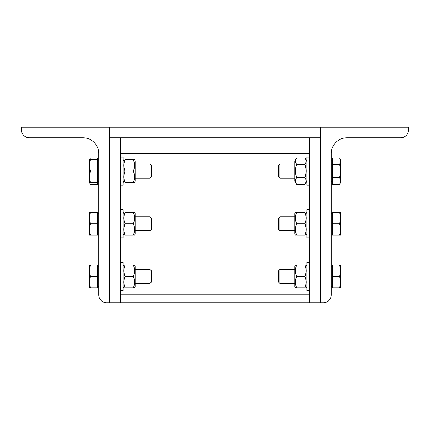 <?xml version="1.0" encoding="UTF-8"?>
<svg xmlns="http://www.w3.org/2000/svg" width="430" height="430" viewBox="0 0 430 430"><rect width="100%" height="100%" fill="white"/><g stroke="black" fill="none" stroke-linecap="round" stroke-linejoin="round"><path stroke-width="0.64" d="M309.6 137.777L320.13 137.777L320.13 302.758L320.13 127.242L320.742 127.242L320.742 302.758L320.742 127.242L408.5 127.242L408.5 129.876A7.896 7.896 0 0 1 400.604 137.777L347.069 137.777A15.797 15.797 0 0 0 331.277 153.569L331.277 294.856A7.896 7.896 0 0 1 323.376 302.758L309.6 302.758L309.6 137.777L109.87 137.777L109.87 302.758L109.258 302.758L109.258 127.242L21.5 127.242L21.5 129.876A7.896 7.896 0 0 0 29.396 137.777L82.931 137.777A15.797 15.797 0 0 1 98.723 153.569L98.723 294.856A7.896 7.896 0 0 0 106.624 302.758L109.258 302.758L109.258 127.242L109.87 127.242L109.87 302.758L309.6 302.758M340.576 229.48L340.576 235.183L339.56 235.183L340.576 229.48L339.56 223.777L340.576 218.069L339.56 212.366L340.576 212.366L340.576 235.183M340.576 282.134L340.576 287.837L339.56 287.837L340.576 282.134L339.56 276.431L340.576 270.723L339.56 265.02L340.576 265.02L340.576 287.837M279.968 174.548L279.968 164.104L278.624 165.448L278.624 176.794L279.968 178.144L279.968 174.548M340.576 170.963L339.56 164.373L340.576 161.164L340.576 180.923L339.56 177.547L340.576 170.963M340.576 161.164L339.56 157.95L340.576 159.713L340.576 161.164M339.619 184.19L340.576 180.923L340.576 182.53L339.619 184.19M339.56 177.547L332.331 177.547L332.331 184.293L339.56 184.293M332.331 177.547L332.331 164.373L339.56 164.373M332.331 164.373L332.331 157.95L339.56 157.95M309.6 157.079L306.794 157.079L306.794 185.163L309.6 185.163M294.856 176.085L294.856 160.944L296.587 157.95C295.211 160.094 295.211 162.234 296.587 164.373C295.211 168.764 295.211 173.156 296.587 177.547C295.211 179.794 295.211 182.046 296.587 184.293L294.856 181.304L294.856 176.085M306.794 181.304L305.063 184.293C306.434 182.046 306.434 179.794 305.063 177.547C306.434 173.156 306.434 168.764 305.063 164.373C306.434 162.234 306.434 160.094 305.063 157.95L296.587 157.95M306.794 160.944L305.063 157.95M305.063 177.547L296.587 177.547M305.063 184.293L296.587 184.293M305.063 164.373L296.587 164.373M279.968 223.777L279.968 216.758L278.624 218.101L278.624 229.448L279.968 230.797L279.968 223.777M339.56 223.777L332.331 223.777L332.331 235.183L339.56 235.183M332.331 223.777L332.331 212.366L339.56 212.366M309.6 209.732L306.794 209.732L306.794 237.817L309.6 237.817M295.566 235.183L294.856 233.958L294.856 213.597L295.566 212.366M305.063 212.366C306.434 212.366 306.434 212.366 305.063 212.366C306.434 212.366 306.434 212.366 305.063 212.366L296.587 212.366C295.211 216.172 295.211 219.972 296.587 223.777C295.211 227.577 295.211 231.383 296.587 235.183C295.211 235.183 295.211 235.183 296.587 235.183C295.211 235.183 295.211 235.183 296.587 235.183L305.063 235.183C306.434 231.383 306.434 227.577 305.063 223.777C306.434 219.972 306.434 216.172 305.063 212.366M305.063 235.183C306.434 235.183 306.434 235.183 305.063 235.183C306.434 235.183 306.434 235.183 305.063 235.183M296.587 212.366C295.211 212.366 295.211 212.366 296.587 212.366C295.211 212.366 295.211 212.366 296.587 212.366M305.063 223.777L296.587 223.777M279.968 276.431L279.968 269.406L278.624 270.755L278.624 282.101L279.968 283.451L279.968 276.431M339.56 276.431L332.331 276.431L332.331 287.837L339.56 287.837M332.331 276.431L332.331 265.02L339.56 265.02M309.6 262.386L306.794 262.386L306.794 290.47L309.6 290.47M295.566 287.837L294.856 286.606L294.856 266.251L295.566 265.02M305.063 265.02C306.434 265.02 306.434 265.02 305.063 265.02C306.434 265.02 306.434 265.02 305.063 265.02L296.587 265.02C295.211 268.825 295.211 272.625 296.587 276.431C295.211 280.231 295.211 284.036 296.587 287.837C295.211 287.837 295.211 287.837 296.587 287.837C295.211 287.837 295.211 287.837 296.587 287.837L305.063 287.837C306.434 284.036 306.434 280.231 305.063 276.431C306.434 272.625 306.434 268.825 305.063 265.02M305.063 287.837C306.434 287.837 306.434 287.837 305.063 287.837C306.434 287.837 306.434 287.837 305.063 287.837M296.587 265.02C295.211 265.02 295.211 265.02 296.587 265.02C295.211 265.02 295.211 265.02 296.587 265.02M305.063 276.431L296.587 276.431M150.032 164.104L150.032 178.144L151.376 176.794L151.376 165.448L150.032 164.104L135.144 164.104M90.44 159.713L89.424 165.421L89.424 159.713L97.669 159.713L97.669 182.53L89.424 182.53L89.424 165.421L90.44 171.124L89.424 176.827L90.44 182.53M97.669 171.124L90.44 171.124M120.4 185.163L123.206 185.163L123.206 157.079L120.4 157.079M134.434 159.713L135.144 160.944L135.144 181.304L134.434 182.53M124.936 159.713C123.566 159.713 123.566 159.713 124.936 159.713C123.566 159.713 123.566 159.713 124.936 159.713C123.566 163.518 123.566 167.318 124.936 171.124C123.566 174.924 123.566 178.729 124.936 182.53C123.566 182.53 123.566 182.53 124.936 182.53C123.566 182.53 123.566 182.53 124.936 182.53L133.413 182.53C134.789 178.729 134.789 174.924 133.413 171.124C134.789 167.318 134.789 163.518 133.413 159.713C134.789 159.713 134.789 159.713 133.413 159.713C134.789 159.713 134.789 159.713 133.413 159.713L124.936 159.713M133.413 182.53C134.789 182.53 134.789 182.53 133.413 182.53C134.789 182.53 134.789 182.53 133.413 182.53M124.936 171.124L133.413 171.124M150.032 216.758L150.032 230.797L151.376 229.448L151.376 218.101L150.032 216.758L135.144 216.758M90.44 212.366L89.424 218.069L89.424 212.366L97.669 212.366L97.669 235.183L89.424 235.183L89.424 218.069L90.44 223.777L89.424 229.48L90.44 235.183M97.669 223.777L90.44 223.777M120.4 237.817L123.206 237.817L123.206 209.732L120.4 209.732M134.434 212.366L135.144 213.597L135.144 233.958L134.434 235.183M124.936 212.366C123.566 212.366 123.566 212.366 124.936 212.366C123.566 212.366 123.566 212.366 124.936 212.366C123.566 216.172 123.566 219.972 124.936 223.777C123.566 227.577 123.566 231.383 124.936 235.183C123.566 235.183 123.566 235.183 124.936 235.183C123.566 235.183 123.566 235.183 124.936 235.183L133.413 235.183C134.789 231.383 134.789 227.577 133.413 223.777C134.789 219.972 134.789 216.172 133.413 212.366C134.789 212.366 134.789 212.366 133.413 212.366C134.789 212.366 134.789 212.366 133.413 212.366L124.936 212.366M133.413 235.183C134.789 235.183 134.789 235.183 133.413 235.183C134.789 235.183 134.789 235.183 133.413 235.183M124.936 223.777L133.413 223.777M150.032 269.406L150.032 283.451L151.376 282.101L151.376 270.755L150.032 269.406L135.144 269.406M90.44 265.02L89.424 270.723L89.424 265.02L97.669 265.02L97.669 287.837L89.424 287.837L89.424 270.723L90.44 276.431L89.424 282.134L90.44 287.837M97.669 276.431L90.44 276.431M120.4 290.47L123.206 290.47L123.206 262.386L120.4 262.386M134.434 265.02L135.144 266.251L135.144 286.606L134.434 287.837M124.936 265.02C123.566 265.02 123.566 265.02 124.936 265.02C123.566 265.02 123.566 265.02 124.936 265.02C123.566 268.825 123.566 272.625 124.936 276.431C123.566 280.231 123.566 284.036 124.936 287.837C123.566 287.837 123.566 287.837 124.936 287.837C123.566 287.837 123.566 287.837 124.936 287.837L133.413 287.837C134.789 284.036 134.789 280.231 133.413 276.431C134.789 272.625 134.789 268.825 133.413 265.02C134.789 265.02 134.789 265.02 133.413 265.02C134.789 265.02 134.789 265.02 133.413 265.02L124.936 265.02M133.413 287.837C134.789 287.837 134.789 287.837 133.413 287.837C134.789 287.837 134.789 287.837 133.413 287.837M124.936 276.431L133.413 276.431M89.424 165.421L89.424 159.713L90.44 157.95L89.666 159.713M89.644 182.53L90.44 184.293L97.669 184.293L97.669 182.53M90.381 184.19L89.424 182.53L89.424 181.084M90.44 157.95L97.669 157.95L97.669 159.713M89.424 218.069L89.424 212.366M89.424 270.723L89.424 265.02M109.87 129.876L109.87 127.242L320.13 127.242L320.13 129.876L109.87 129.876M120.4 137.777L120.4 302.758M120.4 153.569L309.6 153.569M309.6 294.856L120.4 294.856M294.856 164.104L279.968 164.104M294.856 178.144L279.968 178.144M332.331 160.917L331.277 160.917M332.331 181.331L331.277 181.331M294.856 216.758L279.968 216.758M294.856 230.797L279.968 230.797M332.331 213.57L331.277 213.57M332.331 233.979L331.277 233.979M306.794 213.597L306.085 212.366M306.794 233.958L306.085 235.183M294.856 269.406L279.968 269.406M294.856 283.451L279.968 283.451M332.331 266.224L331.277 266.224M332.331 286.633L331.277 286.633M306.794 266.251L306.085 265.02M306.794 286.606L306.085 287.837M135.144 178.144L150.032 178.144M97.669 181.331L98.723 181.331M97.669 160.917L98.723 160.917M123.206 181.304L123.915 182.53M123.206 160.944L123.915 159.713M135.144 230.797L150.032 230.797M97.669 233.979L98.723 233.979M97.669 213.57L98.723 213.57M123.206 233.958L123.915 235.183M123.206 213.597L123.915 212.366M135.144 283.451L150.032 283.451M97.669 286.633L98.723 286.633M97.669 266.224L98.723 266.224M123.206 286.606L123.915 287.837M123.206 266.251L123.915 265.02"/></g></svg>
